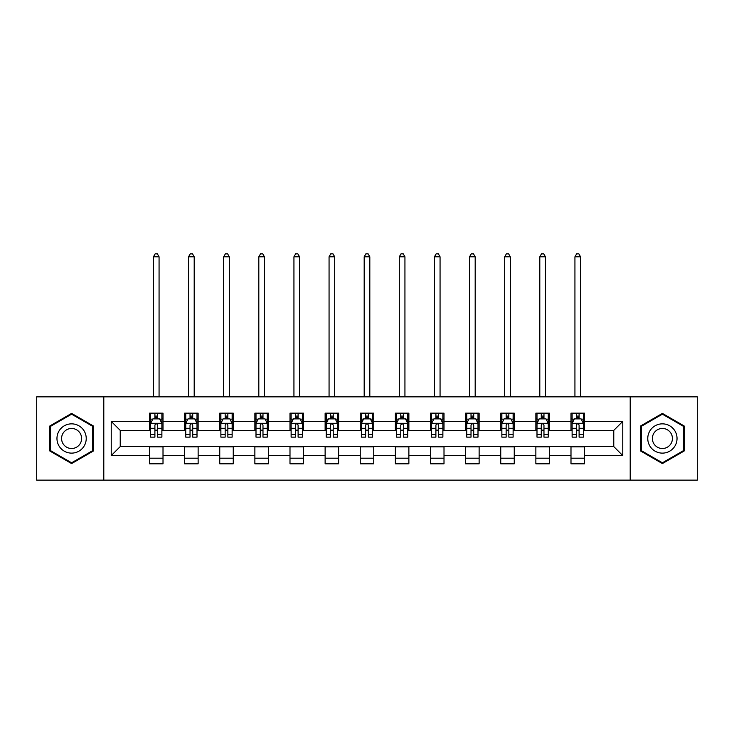 <?xml version="1.0" encoding="UTF-8"?>
<svg xmlns="http://www.w3.org/2000/svg" width="734" height="734" viewBox="0 0 734 734"><rect width="100%" height="100%" fill="white"/><g stroke="black" fill="none" stroke-linecap="round" stroke-linejoin="round"><path stroke-width="1.1" d="M630.203 480.137L697.3 480.137L697.3 396.837L630.203 396.837L630.203 480.137L103.797 480.137L103.797 396.837L36.7 396.837L36.7 480.137L103.797 480.137M630.203 396.837L103.797 396.837M584.503 421.371L584.503 413.159L570.988 413.159L570.988 421.371L549.371 421.371L549.371 413.159L535.866 413.159L535.866 421.371L514.25 421.371L514.25 413.159L500.744 413.159L500.744 421.371L479.128 421.371L479.128 413.159L465.613 413.159L465.613 421.371L444.006 421.371L444.006 413.159L430.491 413.159L430.491 421.371L408.875 421.371L408.875 413.159L395.369 413.159L395.369 421.371L373.753 421.371L373.753 413.159L360.247 413.159L360.247 421.371L338.631 421.371L338.631 413.159L325.125 413.159L325.125 421.371L303.509 421.371L303.509 413.159L289.994 413.159L289.994 421.371L268.387 421.371L268.387 413.159L254.872 413.159L254.872 421.371L233.256 421.371L233.256 413.159L219.75 413.159L219.75 421.371L198.134 421.371L198.134 413.159L184.629 413.159L184.629 421.371L163.012 421.371L163.012 413.159L149.497 413.159L149.497 421.371L111.229 421.371L111.229 455.594L120.229 446.593L149.497 446.593L149.497 463.815L163.012 463.815L163.012 446.593L184.629 446.593L184.629 463.815L198.134 463.815L198.134 446.593L219.75 446.593L219.75 463.815L233.256 463.815L233.256 446.593L254.872 446.593L254.872 463.815L268.387 463.815L268.387 446.593L289.994 446.593L289.994 463.815L303.509 463.815L303.509 446.593L325.125 446.593L325.125 463.815L338.631 463.815L338.631 446.593L360.247 446.593L360.247 463.815L373.753 463.815L373.753 446.593L395.369 446.593L395.369 463.815L408.875 463.815L408.875 446.593L430.491 446.593L430.491 463.815L444.006 463.815L444.006 446.593L465.613 446.593L465.613 463.815L479.128 463.815L479.128 446.593L500.744 446.593L500.744 463.815L514.25 463.815L514.25 446.593L535.866 446.593L535.866 463.815L549.371 463.815L549.371 446.593L570.988 446.593L570.988 463.815L584.503 463.815L584.503 446.593L613.771 446.593L613.771 430.381L584.503 430.381L584.503 421.371L622.771 421.371L622.771 455.594L584.503 455.594M570.988 455.594L549.371 455.594M535.866 455.594L514.25 455.594M500.744 455.594L479.128 455.594M465.613 455.594L444.006 455.594M430.491 455.594L408.875 455.594M395.369 455.594L373.753 455.594M360.247 455.594L338.631 455.594M325.125 455.594L303.509 455.594M289.994 455.594L268.387 455.594M254.872 455.594L233.256 455.594M219.75 455.594L198.134 455.594M184.629 455.594L163.012 455.594M149.497 455.594L111.229 455.594M570.988 421.371L570.988 430.381L549.371 430.381L549.371 421.371M535.866 421.371L535.866 430.381L514.25 430.381L514.25 421.371M500.744 421.371L500.744 430.381L479.128 430.381L479.128 421.371M465.613 421.371L465.613 430.381L444.006 430.381L444.006 421.371M430.491 421.371L430.491 430.381L408.875 430.381L408.875 421.371M395.369 421.371L395.369 430.381L373.753 430.381L373.753 421.371M360.247 421.371L360.247 430.381L338.631 430.381L338.631 421.371M325.125 421.371L325.125 430.381L303.509 430.381L303.509 421.371M289.994 421.371L289.994 430.381L268.387 430.381L268.387 421.371M254.872 421.371L254.872 430.381L233.256 430.381L233.256 421.371M219.75 421.371L219.75 430.381L198.134 430.381L198.134 421.371M184.629 421.371L184.629 430.381L163.012 430.381L163.012 421.371M149.497 421.371L149.497 430.381L120.229 430.381L111.229 421.371M120.229 430.381L120.229 446.593M622.771 455.594L613.771 446.593M613.771 430.381L622.771 421.371M149.497 418.784L150.626 418.784M154.902 418.784L157.608 418.784M161.884 418.784L163.012 418.784M149.497 430.152L150.626 430.152M154.902 430.152L157.608 430.152M161.884 430.152L163.012 430.152M149.497 446.813L163.012 446.813M149.497 458.19L163.012 458.19M184.629 446.813L198.134 446.813M184.629 458.19L198.134 458.19M184.629 418.784L185.748 418.784M190.033 418.784L192.73 418.784M197.006 418.784L198.134 418.784M184.629 430.152L185.748 430.152M190.033 430.152L192.73 430.152M197.006 430.152L198.134 430.152M219.75 446.813L233.256 446.813M219.75 458.19L233.256 458.19M219.75 418.784L220.879 418.784M225.155 418.784L227.852 418.784M232.137 418.784L233.256 418.784M219.75 430.152L220.879 430.152M225.155 430.152L227.852 430.152M232.137 430.152L233.256 430.152M254.872 446.813L268.387 446.813M254.872 458.19L268.387 458.19M254.872 418.784L256.001 418.784M260.276 418.784L262.983 418.784M267.259 418.784L268.387 418.784M254.872 430.152L256.001 430.152M260.276 430.152L262.983 430.152M267.259 430.152L268.387 430.152M289.994 446.813L303.509 446.813M289.994 458.19L303.509 458.19M289.994 418.784L291.123 418.784M295.398 418.784L298.105 418.784M302.38 418.784L303.509 418.784M289.994 430.152L291.123 430.152M295.398 430.152L298.105 430.152M302.38 430.152L303.509 430.152M325.125 446.813L338.631 446.813M325.125 458.19L338.631 458.19M325.125 418.784L326.245 418.784M330.529 418.784L333.227 418.784M337.502 418.784L338.631 418.784M325.125 430.152L326.245 430.152M330.529 430.152L333.227 430.152M337.502 430.152L338.631 430.152M360.247 446.813L373.753 446.813M360.247 458.19L373.753 458.19M360.247 418.784L361.376 418.784M365.651 418.784L368.349 418.784M372.624 418.784L373.753 418.784M360.247 430.152L361.376 430.152M365.651 430.152L368.349 430.152M372.624 430.152L373.753 430.152M395.369 446.813L408.875 446.813M395.369 458.19L408.875 458.19M395.369 418.784L396.498 418.784M400.773 418.784L403.471 418.784M407.755 418.784L408.875 418.784M395.369 430.152L396.498 430.152M400.773 430.152L403.471 430.152M407.755 430.152L408.875 430.152M430.491 446.813L444.006 446.813M430.491 458.19L444.006 458.19M430.491 418.784L431.62 418.784M435.895 418.784L438.602 418.784M442.877 418.784L444.006 418.784M430.491 430.152L431.62 430.152M435.895 430.152L438.602 430.152M442.877 430.152L444.006 430.152M465.613 446.813L479.128 446.813M465.613 458.19L479.128 458.19M465.613 418.784L466.741 418.784M471.017 418.784L473.724 418.784M477.999 418.784L479.128 418.784M465.613 430.152L466.741 430.152M471.017 430.152L473.724 430.152M477.999 430.152L479.128 430.152M500.744 446.813L514.25 446.813M500.744 458.19L514.25 458.19M500.744 418.784L501.863 418.784M506.148 418.784L508.846 418.784M513.121 418.784L514.25 418.784M500.744 430.152L501.863 430.152M506.148 430.152L508.846 430.152M513.121 430.152L514.25 430.152M535.866 446.813L549.371 446.813M535.866 458.19L549.371 458.19M535.866 418.784L536.994 418.784M541.27 418.784L543.967 418.784M548.252 418.784L549.371 418.784M535.866 430.152L536.994 430.152M541.27 430.152L543.967 430.152M548.252 430.152L549.371 430.152M570.988 446.813L584.503 446.813M570.988 458.19L584.503 458.19M570.988 418.784L572.116 418.784M576.392 418.784L579.098 418.784M583.374 418.784L584.503 418.784M570.988 430.152L572.116 430.152M576.392 430.152L579.098 430.152M583.374 430.152L584.503 430.152M71.602 463.576L93.328 451.034L93.328 425.94L71.602 413.398L49.875 425.94L49.875 451.034L71.602 463.576M684.125 425.94L662.398 413.398L640.672 425.94L640.672 451.034L662.398 463.576L684.125 451.034L684.125 425.94M157.608 416.086L154.902 416.086M161.884 434.317L157.608 434.317L157.608 437.134L161.884 437.134L161.884 423.399L159.636 418.894L152.883 418.894L150.626 423.399L150.626 437.134L154.902 437.134L154.902 434.317L150.626 434.317M150.626 423.399L150.626 413.159M161.884 423.399L161.884 413.159M154.902 418.894L154.902 413.159M157.608 413.159L157.608 418.894M157.608 434.317L157.608 425.087C156.709 423.353 155.81 423.353 154.902 425.087L154.902 434.317M159.067 396.837L159.067 256.79L153.443 256.79L153.443 396.837M153.443 256.79L155.131 253.863L157.379 253.863L159.067 256.79M84.272 445.804A14.634 14.634 0 0 0 78.914 425.812A14.634 14.634 0 0 0 58.922 431.17A14.634 14.634 0 0 0 64.28 451.162A14.634 14.634 0 0 0 84.272 445.804M80.272 443.492A10.019 10.019 0 0 0 76.611 429.812A10.019 10.019 0 0 0 62.922 433.473A10.019 10.019 0 0 0 66.592 447.162A10.019 10.019 0 0 0 80.272 443.492M50.545 450.639L50.545 426.335L71.602 414.178L92.649 426.335L92.649 450.639L71.602 462.796L50.545 450.639M662.398 423.848A14.634 14.634 0 0 0 647.764 438.482A14.634 14.634 0 0 0 662.398 453.126A14.634 14.634 0 0 0 677.032 438.482A14.634 14.634 0 0 0 662.398 423.848M662.398 428.463A10.019 10.019 0 0 0 652.379 438.482A10.019 10.019 0 0 0 662.398 448.502A10.019 10.019 0 0 0 672.417 438.482A10.019 10.019 0 0 0 662.398 428.463M683.455 450.639L662.398 462.796L641.351 450.639L641.351 426.335L662.398 414.178L683.455 426.335L683.455 450.639M192.73 416.086L190.033 416.086M197.006 434.317L192.73 434.317L192.73 437.134L197.006 437.134L197.006 423.399L194.758 418.894L188.005 418.894L185.748 423.399L185.748 437.134L190.033 437.134L190.033 434.317L185.748 434.317M185.748 423.399L185.748 413.159M197.006 423.399L197.006 413.159M190.033 418.894L190.033 413.159M192.73 413.159L192.73 418.894M192.73 434.317L192.73 425.087C191.831 423.353 190.932 423.353 190.033 425.087L190.033 434.317M194.198 396.837L194.198 256.79L188.565 256.79L188.565 396.837M188.565 256.79L190.253 253.863L192.51 253.863L194.198 256.79M227.852 416.086L225.155 416.086M232.137 434.317L227.852 434.317L227.852 437.134L232.137 437.134L232.137 423.399L229.88 418.894L223.127 418.894L220.879 423.399L220.879 437.134L225.155 437.134L225.155 434.317L220.879 434.317M220.879 423.399L220.879 413.159M232.137 423.399L232.137 413.159M225.155 418.894L225.155 413.159M227.852 413.159L227.852 418.894M227.852 434.317L227.852 425.087C226.953 423.353 226.054 423.353 225.155 425.087L225.155 434.317M229.32 396.837L229.32 256.79L223.686 256.79L223.686 396.837M223.686 256.79L225.375 253.863L227.632 253.863L229.32 256.79M262.983 416.086L260.276 416.086M267.259 434.317L262.983 434.317L262.983 437.134L267.259 437.134L267.259 423.399L265.002 418.894L258.249 418.894L256.001 423.399L256.001 437.134L260.276 437.134L260.276 434.317L256.001 434.317M256.001 423.399L256.001 413.159M267.259 423.399L267.259 413.159M260.276 418.894L260.276 413.159M262.983 413.159L262.983 418.894M262.983 434.317L262.983 425.087C262.084 423.353 261.176 423.353 260.276 425.087L260.276 434.317M264.442 396.837L264.442 256.79L258.818 256.79L258.818 396.837M258.818 256.79L260.506 253.863L262.754 253.863L264.442 256.79M298.105 416.086L295.398 416.086M302.38 434.317L298.105 434.317L298.105 437.134L302.38 437.134L302.38 423.399L300.133 418.894L293.371 418.894L291.123 423.399L291.123 437.134L295.398 437.134L295.398 434.317L291.123 434.317M291.123 423.399L291.123 413.159M302.38 423.399L302.38 413.159M295.398 418.894L295.398 413.159M298.105 413.159L298.105 418.894M298.105 434.317L298.105 425.087C297.206 423.353 296.307 423.353 295.398 425.087L295.398 434.317M299.564 396.837L299.564 256.79L293.939 256.79L293.939 396.837M293.939 256.79L295.628 253.863L297.876 253.863L299.564 256.79M333.227 416.086L330.529 416.086M337.502 434.317L333.227 434.317L333.227 437.134L337.502 437.134L337.502 423.399L335.254 418.894L328.502 418.894L326.245 423.399L326.245 437.134L330.529 437.134L330.529 434.317L326.245 434.317M326.245 423.399L326.245 413.159M337.502 423.399L337.502 413.159M330.529 418.894L330.529 413.159M333.227 413.159L333.227 418.894M333.227 434.317L333.227 425.087C332.328 423.353 331.429 423.353 330.529 425.087L330.529 434.317M334.695 396.837L334.695 256.79L329.061 256.79L329.061 396.837M329.061 256.79L330.75 253.863L332.997 253.863L334.695 256.79M368.349 416.086L365.651 416.086M372.624 434.317L368.349 434.317L368.349 437.134L372.624 437.134L372.624 423.399L370.376 418.894L363.624 418.894L361.376 423.399L361.376 437.134L365.651 437.134L365.651 434.317L361.376 434.317M361.376 423.399L361.376 413.159M372.624 423.399L372.624 413.159M365.651 418.894L365.651 413.159M368.349 413.159L368.349 418.894M368.349 434.317L368.349 425.087C367.45 423.353 366.55 423.353 365.651 425.087L365.651 434.317M369.817 396.837L369.817 256.79L364.183 256.79L364.183 396.837M364.183 256.79L365.871 253.863L368.129 253.863L369.817 256.79M403.471 416.086L400.773 416.086M407.755 434.317L403.471 434.317L403.471 437.134L407.755 437.134L407.755 423.399L405.498 418.894L398.745 418.894L396.498 423.399L396.498 437.134L400.773 437.134L400.773 434.317L396.498 434.317M396.498 423.399L396.498 413.159M407.755 423.399L407.755 413.159M400.773 418.894L400.773 413.159M403.471 413.159L403.471 418.894M403.471 434.317L403.471 425.087C402.571 423.353 401.672 423.353 400.773 425.087L400.773 434.317M404.939 396.837L404.939 256.79L399.305 256.79L399.305 396.837M399.305 256.79L401.003 253.863L403.25 253.863L404.939 256.79M438.602 416.086L435.895 416.086M442.877 434.317L438.602 434.317L438.602 437.134L442.877 437.134L442.877 423.399L440.629 418.894L433.867 418.894L431.62 423.399L431.62 437.134L435.895 437.134L435.895 434.317L431.62 434.317M431.62 423.399L431.62 413.159M442.877 423.399L442.877 413.159M435.895 418.894L435.895 413.159M438.602 413.159L438.602 418.894M438.602 434.317L438.602 425.087C437.703 423.353 436.794 423.353 435.895 425.087L435.895 434.317M440.061 396.837L440.061 256.79L434.436 256.79L434.436 396.837M434.436 256.79L436.124 253.863L438.372 253.863L440.061 256.79M473.724 416.086L471.017 416.086M477.999 434.317L473.724 434.317L473.724 437.134L477.999 437.134L477.999 423.399L475.751 418.894L468.998 418.894L466.741 423.399L466.741 437.134L471.017 437.134L471.017 434.317L466.741 434.317M466.741 423.399L466.741 413.159M477.999 423.399L477.999 413.159M471.017 418.894L471.017 413.159M473.724 413.159L473.724 418.894M473.724 434.317L473.724 425.087C472.824 423.353 471.925 423.353 471.017 425.087L471.017 434.317M475.182 396.837L475.182 256.79L469.558 256.79L469.558 396.837M469.558 256.79L471.246 253.863L473.494 253.863L475.182 256.79M508.846 416.086L506.148 416.086M513.121 434.317L508.846 434.317L508.846 437.134L513.121 437.134L513.121 423.399L510.873 418.894L504.12 418.894L501.863 423.399L501.863 437.134L506.148 437.134L506.148 434.317L501.863 434.317M501.863 423.399L501.863 413.159M513.121 423.399L513.121 413.159M506.148 418.894L506.148 413.159M508.846 413.159L508.846 418.894M508.846 434.317L508.846 425.087C507.946 423.353 507.047 423.353 506.148 425.087L506.148 434.317M510.314 396.837L510.314 256.79L504.68 256.79L504.68 396.837M504.68 256.79L506.368 253.863L508.625 253.863L510.314 256.79M543.967 416.086L541.27 416.086M548.252 434.317L543.967 434.317L543.967 437.134L548.252 437.134L548.252 423.399L545.995 418.894L539.242 418.894L536.994 423.399L536.994 437.134L541.27 437.134L541.27 434.317L536.994 434.317M536.994 423.399L536.994 413.159M548.252 423.399L548.252 413.159M541.27 418.894L541.27 413.159M543.967 413.159L543.967 418.894M543.967 434.317L543.967 425.087C543.068 423.353 542.169 423.353 541.27 425.087L541.27 434.317M545.435 396.837L545.435 256.79L539.802 256.79L539.802 396.837M539.802 256.79L541.49 253.863L543.747 253.863L545.435 256.79M579.098 416.086L576.392 416.086M583.374 434.317L579.098 434.317L579.098 437.134L583.374 437.134L583.374 423.399L581.117 418.894L574.364 418.894L572.116 423.399L572.116 437.134L576.392 437.134L576.392 434.317L572.116 434.317M572.116 423.399L572.116 413.159M583.374 423.399L583.374 413.159M576.392 418.894L576.392 413.159M579.098 413.159L579.098 418.894M579.098 434.317L579.098 425.087C578.199 423.353 577.291 423.353 576.392 425.087L576.392 434.317M580.557 396.837L580.557 256.79L574.933 256.79L574.933 396.837M574.933 256.79L576.621 253.863L578.869 253.863L580.557 256.79M161.829 423.289L150.681 423.289M150.626 419.169L152.745 419.169M159.764 419.169L161.884 419.169M154.902 428.28L150.626 428.28M161.884 428.28L157.608 428.28M157.608 417.518L154.902 417.518M196.951 423.289L185.812 423.289M185.748 419.169L187.867 419.169M194.895 419.169L197.006 419.169M190.033 428.28L185.748 428.28M197.006 428.28L192.73 428.28M192.73 417.518L190.033 417.518M232.072 423.289L220.934 423.289M220.879 419.169L222.989 419.169M230.017 419.169L232.137 419.169M225.155 428.28L220.879 428.28M232.137 428.28L227.852 428.28M227.852 417.518L225.155 417.518M267.204 423.289L256.056 423.289M256.001 419.169L258.12 419.169M265.139 419.169L267.259 419.169M260.276 428.28L256.001 428.28M267.259 428.28L262.983 428.28M262.983 417.518L260.276 417.518M302.325 423.289L291.178 423.289M291.123 419.169L293.242 419.169M300.261 419.169L302.38 419.169M295.398 428.28L291.123 428.28M302.38 428.28L298.105 428.28M298.105 417.518L295.398 417.518M337.447 423.289L326.3 423.289M326.245 419.169L328.364 419.169M335.392 419.169L337.502 419.169M330.529 428.28L326.245 428.28M337.502 428.28L333.227 428.28M333.227 417.518L330.529 417.518M372.569 423.289L361.431 423.289M361.376 419.169L363.486 419.169M370.514 419.169L372.624 419.169M365.651 428.28L361.376 428.28M372.624 428.28L368.349 428.28M368.349 417.518L365.651 417.518M407.7 423.289L396.553 423.289M396.498 419.169L398.608 419.169M405.636 419.169L407.755 419.169M400.773 428.28L396.498 428.28M407.755 428.28L403.471 428.28M403.471 417.518L400.773 417.518M442.822 423.289L431.675 423.289M431.62 419.169L433.739 419.169M440.758 419.169L442.877 419.169M435.895 428.28L431.62 428.28M442.877 428.28L438.602 428.28M438.602 417.518L435.895 417.518M477.944 423.289L466.796 423.289M466.741 419.169L468.861 419.169M475.88 419.169L477.999 419.169M471.017 428.28L466.741 428.28M477.999 428.28L473.724 428.28M473.724 417.518L471.017 417.518M513.066 423.289L501.928 423.289M501.863 419.169L503.983 419.169M511.011 419.169L513.121 419.169M506.148 428.28L501.863 428.28M513.121 428.28L508.846 428.28M508.846 417.518L506.148 417.518M548.188 423.289L537.049 423.289M536.994 419.169L539.105 419.169M546.133 419.169L548.252 419.169M541.27 428.28L536.994 428.28M548.252 428.28L543.967 428.28M543.967 417.518L541.27 417.518M583.319 423.289L572.171 423.289M572.116 419.169L574.236 419.169M581.255 419.169L583.374 419.169M576.392 428.28L572.116 428.28M583.374 428.28L579.098 428.28M579.098 417.518L576.392 417.518"/></g></svg>

